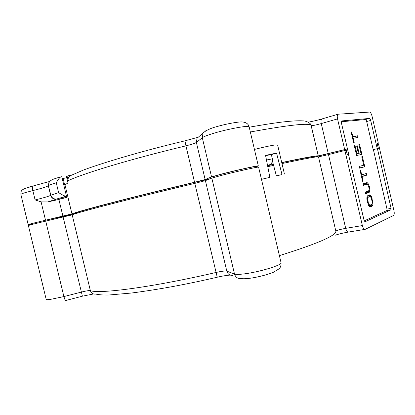 <?xml version="1.0" encoding="UTF-8"?>
<svg xmlns="http://www.w3.org/2000/svg" width="415" height="415" viewBox="0 0 415 415"><rect width="100%" height="100%" fill="white"/><g stroke="black" fill="none" stroke-linecap="round" stroke-linejoin="round"><path stroke-width="0.62" d="M314.772 156.927L346.11 149.296L347.402 154.842L346.146 150.256L344.891 150.495L362.368 225.573C363.115 228.297 364.054 229.557 365.179 229.35L393.508 215.473C394.302 214.804 394.452 213.206 393.96 210.68L378.522 144.104L377.526 144.296L378.34 148.456L377.188 143.491L378.33 143.279L372.022 116.091C371.352 113.601 370.522 112.263 369.526 112.071L338.054 114.218C337.219 114.898 337.042 116.459 337.535 118.898L344.673 149.566L346.11 149.296M314.752 156.844L314.746 156.808C314.305 156.216 303.313 158.177 281.769 162.685M273.366 164.475L267.597 165.725M210.343 178.694C172.92 187.43 136.421 196.456 111.194 203.013C85.677 209.679 73.367 213.294 74.264 213.86M377.204 143.564L378.33 143.279M70.643 215.25L63.552 216.863M30.591 224.256L28.153 224.614L31.888 223.488L71.945 213.87C78.668 211.033 130.689 197.436 194.562 182.278L205.135 179.508L211.562 176.92L221.019 174.201C235.585 170.373 258.96 165.212 258.317 165.933L255.453 167.063M266.471 160.003L272.359 158.836C272.78 161.082 272.105 162.945 270.336 164.423L267.571 165.59L273.329 164.335L272.432 160.942M281.733 162.535C305.632 157.503 317.817 155.303 318.284 155.941L344.673 149.566M214.265 177.262L213.528 177.547M63.516 216.703L72.08 214.731L70.716 214.514L61.716 216.651L64.621 216.21L63.495 216.62M214.275 177.324L214.078 176.489C212.35 176.271 242.132 168.884 252.133 167.069L255.36 166.664M30.715 224.785L30.544 224.069C29.517 224.001 47.31 219.706 57.384 217.595L63.464 216.495M71.945 213.87L64.968 184.779L67.977 182.968L66.364 176.235L71.805 174.891L69.71 175.991C68.325 177.278 67.816 178.849 68.179 180.707C81.688 174.02 129.236 159.391 185.941 145.857L184.96 140.835M28.153 224.598L20.885 194.474C20.766 194.189 21.969 193.644 24.501 192.84L32.842 190.578C41.427 188.462 46.589 186.859 48.322 185.764L50.853 195.2C51.797 197.955 53.737 199.221 56.673 198.998L66.462 196.15L61.794 176.691L61.052 176.795C59.739 177.304 58.142 179.306 56.258 182.813C52.041 184.032 49.473 184.966 48.545 185.598L49.292 181.739L51.548 180.032M62.281 178.73L66.701 177.641M63.106 178.383L64.683 184.945L64.968 184.779M67.022 175.877L68.179 180.707M348.527 154.619L364.157 220.676L365.034 221.781L390.935 209.808L391.08 208.382L377.422 148.643L373.204 149.67L377.422 148.643M341.374 121.751L365.413 119.546C365.916 119.624 366.341 120.293 366.678 121.543L370.673 120.438L377.23 148.684M370.673 120.438C370.336 119.183 369.915 118.514 369.417 118.431L341.758 120.926L341.498 123.265L348.776 154.556M390.935 209.808L386.853 210.535L387.003 209.113L373.401 149.628M366.678 121.543L373.204 149.67M386.853 210.535L364.22 220.894M367.026 196.757L367.119 200.767L368.577 205.492L369.853 206.846L372.079 206.229L372.841 204.984L372.961 202.473L371.311 196.378L370.621 195.413L369.454 194.925L367.82 195.532L367.026 196.757M367.913 184.779L368.961 187.772L369.096 189.857L368.53 190.973L365.122 192.181L365.522 193.898L369.402 192.187L369.869 190.189L369.345 186.423L368.432 184.001L367.171 182.595L363.125 183.596L363.524 185.313L366.953 184.187L367.913 184.779M363.151 181.127L362.093 176.557L366.73 175.182L366.341 173.496L361.693 174.84L360.63 170.264L360.059 170.42L362.591 181.303L363.151 181.127L362.58 181.251M359.53 168.127L364.775 166.747L362.42 156.621L361.756 156.771L363.722 165.232L359.131 166.405L359.53 168.127M358.871 144.358L360.837 152.824L359.042 153.197L357.331 145.815L356.646 145.94L358.368 153.337L356.884 153.649L354.887 145.063L354.197 145.188L356.594 155.516L361.896 154.37L359.54 144.238L358.871 144.358M351.126 131.986L353.663 142.895L354.244 142.796L353.175 138.216L357.974 137.479L357.58 135.793L352.776 136.494L351.713 131.913L351.126 131.986M368.313 202.79L367.643 198.386L368.214 197.239L369.843 196.622L370.797 197.182L371.575 199.034L372.255 202.453L372.048 204.076L370.066 205.197L369.563 205.093L368.313 202.79L367.617 202.925M325.308 154.546L325.5 155.35M32.111 224.416L28.376 225.527L46.164 299.314C46.215 299.739 47.559 299.786 50.194 299.443L63.889 296.58L45.728 221.117L32.111 224.416M258.602 167.136L258.597 167.121C259.245 166.431 235.876 171.618 221.309 175.421L211.842 178.108L205.399 180.629L194.811 183.388C130.958 198.531 78.907 212.055 72.174 214.809L45.728 221.117M273.329 164.335L273.604 165.388L267.779 166.664M364.79 229.412L348.558 232.042C347.397 232.255 346.437 231.025 345.695 228.354L328.498 154.613L318.497 156.86C318.04 156.268 305.865 158.509 281.977 163.583M328.498 154.613L344.891 150.495M66.208 196.15C65.119 196.342 62.587 195.159 58.608 192.602L56.258 182.813M66.462 196.15L64.87 196.508L60.766 198.515L66.592 197.473L58.894 199.433L47.834 201.934L41.101 201.892L35.093 199.926L32.842 190.578C32.323 188.125 32.453 186.584 33.231 185.962L33.537 185.884M66.592 197.473L66.281 196.186M58.608 192.602L50.625 195.341L48.322 185.764L48.996 182.009L51.024 180.323M261.466 179.337L269.875 177.345L261.476 179.379M271.374 154.634L276.551 153.104L265.564 155.381L269.875 177.345M265.616 155.651L271.358 154.567L272.359 158.836M282.013 174.533L276.38 175.929L282.013 174.533L276.551 153.104M277.604 144.908L275.078 144.965C270.149 145.712 263.266 147.201 254.437 149.431M271.773 154.556L271.379 154.676M273.604 165.388L276.38 175.929M370.056 195.009L368.287 195.361M370.621 195.413L367.317 196.062M371.311 196.378L369.936 196.648M371.783 197.421L371.005 197.571M372.219 198.78L371.534 198.915M372.737 201.026L372.068 201.156M372.961 202.473L372.25 202.608M373.007 203.687L372.11 203.853M372.841 204.984L368.764 205.747M372.546 205.726L369.2 206.348M372.079 206.229L369.62 206.686M367.778 200.507L367.099 200.637M368.686 203.89L367.96 204.024M369.101 204.657L368.266 204.813M369.563 205.093L368.484 205.295M370.066 205.197L368.572 205.477M369.843 196.622L366.969 197.187M368.214 197.239L366.927 197.493M367.84 197.69L366.876 197.877M367.643 198.386L366.87 198.536M367.623 199.325L366.922 199.459M367.171 182.595L364.422 183.176M367.737 183.02L363.213 183.97M368.432 184.001L367.218 184.26M368.909 185.054L368.147 185.215M369.345 186.423L368.67 186.563M369.604 187.549L368.94 187.684M369.827 188.991L369.106 189.136M369.869 190.189L368.945 190.376M369.703 191.471L365.169 192.384M369.402 192.187L365.314 193.011M368.925 192.669L365.397 193.374M366.953 184.187L363.436 184.924M361.693 174.84L361.117 174.964M366.73 175.182L361.439 176.344M362.093 176.557L361.517 176.681M364.775 166.747L359.489 167.956M362.42 156.621L361.756 156.782M360.837 152.824L356.231 153.949M359.54 144.238L358.882 144.404M354.887 145.063L354.208 145.24M356.884 153.649L356.2 153.815M358.368 153.337L356.215 153.866M357.331 145.815L356.656 145.987M359.042 153.197L356.22 153.887M351.713 131.913L351.142 132.063M352.776 136.494L352.211 136.644M357.58 135.793L352.33 137.173M353.175 138.216L352.61 138.361M65.228 216.319L65.108 215.81M33.242 185.956L28.511 187.227M20.875 194.428C20.807 191.849 21.347 190.303 22.503 189.795L24.34 188.69L33.231 185.962L46.994 182.164L49.131 181.635L48.996 182.009L51.616 179.996C52.513 179.405 55.657 178.336 61.052 176.795L57.353 177.853M194.562 182.278L185.941 145.857L192.783 143.989L196.388 142.516L197.021 138.278L199.714 135.975M205.135 179.508L196.388 142.516L202.297 137.692L202.961 133.199L205.752 130.792M211.562 176.92L202.297 137.692C203.438 136.794 206.514 135.549 211.52 133.957C225.91 129.324 249.488 124.92 249.13 126.834L249.14 126.891M250.338 131.986C289.473 124.832 309.756 122.69 311.193 125.558L310.228 123.68M310.031 123.452L311.209 125.626L318.289 155.962L311.209 125.621C312.37 125.771 315.722 125.091 321.262 123.582C320.785 121.185 320.982 119.65 321.853 118.965L322.206 118.856M328.286 153.7L321.262 123.582L337.535 118.898M387.003 209.113L391.08 208.382M279.399 255.624C317.299 243.761 336.119 235.632 335.865 231.238L335.844 231.15C336.783 230.341 340.067 229.407 345.695 228.354L362.368 225.573M47.834 201.934L56.897 198.956M64.854 196.513L65.155 197.784M58.894 199.433L62.909 216.153M41.101 201.892L45.505 220.183M35.093 199.926C43.679 197.831 48.861 196.3 50.625 195.341C51.621 198.183 53.639 199.428 56.663 199.086M281.054 262.685L281.074 262.762C282.402 264.983 259.531 272.007 244.534 273.843C239.574 274.481 236.296 274.574 234.708 274.128L226.798 271.14C225.174 270.777 221.543 271.228 215.919 272.499C152.113 287.341 98.62 294.204 90.361 290.614C89.163 290.396 86.097 290.905 81.164 292.139L63.889 296.58L65.264 300.626L82.352 296.206M63.132 217.081L82.398 296.196L93.562 293.965M217.195 277.225C202.313 280.696 188.078 283.694 174.492 286.226C161.591 288.632 144.062 291.449 131.036 293.073L108.751 295.013C102.868 295.107 98.537 294.79 95.761 294.064C93.027 294.344 91.227 293.192 90.361 290.614L72.174 214.809M194.817 183.383L217.237 277.215C222.513 275.996 226.839 275.29 230.216 275.098M233.08 275.378C229.91 275.638 227.814 274.227 226.798 271.14L205.399 180.629M211.842 178.108L234.511 274.066C235.59 277.334 237.805 278.833 241.157 278.553C248.03 279.679 265.787 275.508 273.516 272.219L278.999 268.873C279.404 268.562 281.204 267.141 281.074 262.762L258.597 167.121M335.88 231.321L318.507 156.88L335.88 231.326M365.413 119.546L369.417 118.431M64.553 215.94L64.621 216.21M258.317 165.933L249.13 126.834C248.435 123.961 246.188 122.337 242.401 121.958C239.341 121.585 227.342 123.613 217.683 126.373C210.67 128.168 205.762 130.445 202.961 133.199L197.021 138.278L197.416 137.448L184.924 140.851C169.076 144.633 153.986 148.508 139.653 152.476C116.117 159.059 97.437 164.89 83.602 169.968L69.71 175.991M249.218 127.208C261.543 124.998 272.23 123.317 281.271 122.171C290.853 120.998 298.063 120.568 302.914 120.879C306.887 120.781 310.913 123.727 310.965 124.894L318.284 155.941M308.34 122.186C308.464 122.129 316.769 120.542 321.853 118.965L338.054 114.218M255.557 167.504L255.355 166.648M63.583 216.978L63.464 216.48M284.425 174.03L277.599 144.892M335.865 231.238L318.497 156.86M348.164 232.11C343.029 233.002 338.645 234.055 335.014 235.274M314.814 157.114L314.746 156.808"/></g></svg>
